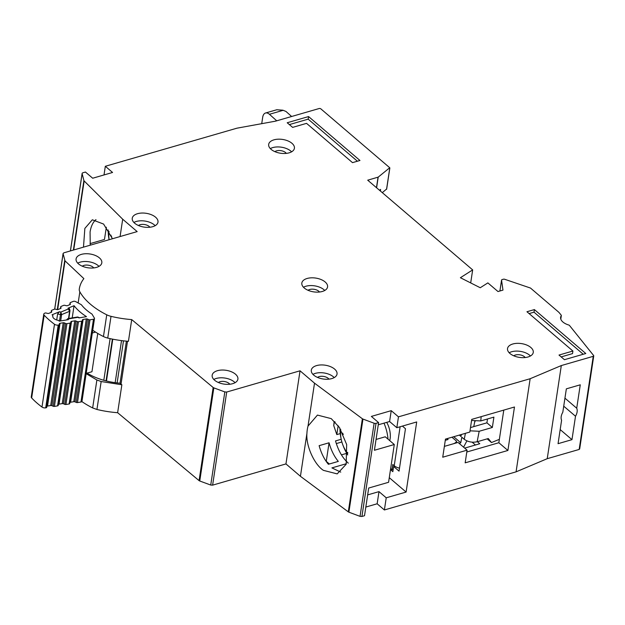 <?xml version="1.0" encoding="UTF-8"?>
<svg xmlns="http://www.w3.org/2000/svg" width="625" height="625" viewBox="0 0 625 625"><rect width="100%" height="100%" fill="white"/><g stroke="black" fill="none" stroke-linecap="round" stroke-linejoin="round"><path stroke-width="0.94" d="M88.812 319.656L76.289 402.43L74.977 401.852A1.242 0.664 8.6 0 0 73.789 401.703L70.609 402.227A1.242 0.664 8.6 0 0 69.938 402.688L82.453 319.914A1.242 0.664 -171.4 0 1 83.133 319.453L86.305 318.93A1.242 0.664 -171.4 0 1 87.5 319.078L88.812 319.656A1.242 0.664 -171.4 0 0 90 319.812L93.484 319.234A1.859 1 8.6 0 0 93.719 319.18A1.859 1 8.6 0 0 94.5 318.523A1.859 1 8.6 0 0 94.398 318.102L91.992 314.078A50.438 27.023 -171.4 0 1 81.367 304.727L75.664 301.609A1.859 1 8.6 0 0 73.234 301.406L70.414 302.57A1.242 0.664 -171.4 0 0 70.039 302.961A1.242 0.664 -171.4 0 0 70.062 303.156L70.367 304.008A1.242 0.664 -171.4 0 1 70.391 304.195A1.242 0.664 -171.4 0 1 70.016 304.586L67.445 305.648A1.242 0.664 -171.4 0 1 67.305 305.695A1.242 0.664 -171.4 0 1 66.297 305.688L64.805 305.328A1.242 0.664 -171.4 0 0 63.648 305.367L61.078 306.43A1.242 0.664 -171.4 0 0 60.695 306.82A1.242 0.664 -171.4 0 0 60.719 307.008L61.016 307.867A1.242 0.664 -171.4 0 1 61.039 308.055A1.242 0.664 -171.4 0 1 60.664 308.445L58.109 309.516A1.242 0.664 -171.4 0 1 57.969 309.57A1.242 0.664 -171.4 0 1 56.938 309.555L55.477 309.188A1.242 0.664 -171.4 0 0 54.312 309.227L51.75 310.289A1.242 0.664 -171.4 0 0 51.375 310.672A1.242 0.664 -171.4 0 0 51.391 310.867L51.703 311.719A1.242 0.664 -171.4 0 1 51.727 311.914A1.242 0.664 -171.4 0 1 51.352 312.305L48.781 313.367A1.242 0.664 -171.4 0 1 48.641 313.414A1.242 0.664 -171.4 0 1 47.625 313.406L46.141 313.039A1.242 0.664 -171.4 0 0 44.984 313.078L44.711 313.195A3.102 1.664 -171.4 0 0 43.766 314.172L31.25 396.945A3.102 1.664 8.6 0 0 31.648 397.953A96.055 51.469 -171.4 0 0 41.984 407.047A3.102 1.664 8.6 0 0 45.695 407.852L46.039 407.797A1.242 0.664 8.6 0 0 46.711 407.336L59.227 324.562A1.242 0.664 -171.4 0 1 58.555 325.023L58.211 325.078A3.102 1.664 -171.4 0 1 54.5 324.273A96.055 51.469 8.6 0 1 44.164 315.18A3.102 1.664 -171.4 0 1 43.766 314.172M94.5 318.523L81.977 401.297A1.859 1 -171.4 0 1 81.203 401.953A1.859 1 -171.4 0 1 80.969 402.008L77.484 402.586A1.242 0.664 8.6 0 1 76.289 402.43M79.672 317.781L77.461 317.023L67.828 318.625L68.547 318.875L68.414 319.648L59.328 321.148A87.992 47.148 -171.4 0 1 58.344 320.375A6.352 3.406 -171.4 0 1 52.758 316.094A6.352 3.406 -171.4 0 1 52.906 315.594L52.75 316.617M97.75 333.438L91.953 371.742L86.211 373.328M92.312 332.977L95.539 332.086M69.375 309.086L68.039 308.188L74.055 305.695A58.492 31.344 8.6 0 0 86.492 316.648L79.055 317.883L77.82 317.336L68.547 318.875L66.508 319.961M52.906 315.594A87.992 47.148 -171.4 0 1 52.086 314.773L59.43 311.742L57.625 313.938L56.711 319.984M59.227 324.562L59.367 323.742A1.242 0.664 -171.4 0 1 60.047 323.281L63.227 322.75A1.242 0.664 -171.4 0 1 64.414 322.906L65.727 323.484L53.211 406.258A1.242 0.664 8.6 0 0 54.398 406.414L57.57 405.883A1.242 0.664 8.6 0 0 58.242 405.414L70.766 322.641A1.242 0.664 -171.4 0 1 70.086 323.109L66.914 323.641A1.242 0.664 -171.4 0 1 65.727 323.484M70.766 322.641L70.891 321.836A1.242 0.664 -171.4 0 1 71.57 321.359L74.758 320.852A1.242 0.664 -171.4 0 1 75.93 321L77.273 321.578L64.758 404.352A1.242 0.664 8.6 0 0 65.93 404.5L69.117 403.969A1.242 0.664 8.6 0 0 69.797 403.508M82.312 320.734A1.242 0.664 -171.4 0 1 81.641 321.195L78.453 321.727A1.242 0.664 -171.4 0 1 77.273 321.578M64.758 404.352L63.414 403.773A1.242 0.664 8.6 0 0 62.242 403.625L59.055 404.133A1.242 0.664 8.6 0 0 58.367 404.609L58.242 405.414M53.211 406.258L51.891 405.68A1.242 0.664 8.6 0 0 50.703 405.531L47.523 406.055A1.242 0.664 8.6 0 0 46.852 406.516L46.711 407.336M74.055 305.695L72.211 317.898M68.039 308.188L69.969 310.719A1.242 0.664 -171.4 0 1 69.992 310.914L69.992 310.914A1.242 0.664 -171.4 0 1 69.617 311.305L68.328 308.984L60.836 312.086L61.625 314.602A1.242 0.664 -171.4 0 1 61.484 314.648A1.242 0.664 -171.4 0 1 60.469 314.641L60.836 312.086L59.43 311.742M68.852 318.453L69.969 310.719M109.086 239.734A29.125 16.039 73.9 0 1 108.211 229.992M109.133 239.719A19.828 10.922 73.9 0 1 109.055 231.414M111.742 236.937L110.797 236.125L110.945 235.125M110.797 236.125L111.406 236.148M447.062 438.641L448.078 439.516L445.289 440.32M467.078 450.164L442.734 457.211L445.469 439.102L469.82 432.055L471.734 419.383L514.469 407.008L507.898 450.469L465.164 462.836L467.078 450.164L458.031 442.43L444.367 446.383L453.148 443.844A8.672 4.648 8.6 0 0 456.57 441.18L456.305 442.93M386.711 422.352A16.109 8.867 73.9 0 1 389.742 440.641M390.656 468.531L391.992 469.68L393.195 469.328M391.992 469.68L392.773 464.5L394.219 465.742A8.672 4.648 8.6 0 0 399.5 468.141M451.953 437.227L456.57 441.18M466.883 440.891L463.594 447.18M459.266 443.477L460.773 442.75L461.812 437.211L464.242 439.281C467.984 441.945 472.281 442.773 477.133 441.766L479.188 431.273L470.008 430.82M460.773 442.75L453.719 436.719M474.797 421.242A9.297 5.953 130.5 0 1 474.711 421.781L473.758 426.633L486.914 422.828L487.492 418.977M461.375 434.5L460.984 436.5L459.336 435.094M470.5 427.578L473.758 426.633M471.57 420.477L480.75 420.93L481.203 416.641M479.188 431.273L492.344 427.469L486.914 422.828M492.344 427.469L493.906 417.117L480.75 420.93M499.367 439.336L491.484 442.555L487.164 438.859M491.484 442.555L488.289 438.531L477.133 441.766M383.992 423.141A29.125 16.039 73.9 0 1 388.016 439.164M347.734 454.938A29.125 16.039 73.9 0 1 343.289 446.062L342.805 444.797A19.828 10.922 73.9 0 1 341.203 439.242A19.828 10.922 73.9 0 1 340.734 429.555M348.305 463.148C342.562 458.078 338.305 450.672 335.523 440.922L341.203 439.273L340.93 437.914A29.125 16.039 73.9 0 1 339.945 428.273M347.734 453.492L347.578 453.219A19.828 10.922 73.9 0 1 342.805 444.797M347.703 452.375L347.578 453.219M343.297 434.469L342.539 433.82L342.648 433.086M342.539 433.82L343.008 433.836M291.633 116.492L286 111.469L282.953 110.219L276.805 109.742L265.531 113.008A9.297 5.117 -106.1 0 0 262.688 117.297L261.727 123.68M276.727 120.812L269.422 114.289A9.297 5.117 -106.1 0 0 269.289 114.18A9.297 5.117 -106.1 0 0 265.531 113.008M121.039 384.07L120.023 383.203L126.391 341.141M120.023 383.203A45.234 24.242 -171.4 0 1 87.062 373.094M82.297 266.195A6.508 3.484 -171.4 0 1 92.992 267.133A6.508 3.484 -171.4 0 1 93.734 267.922M138.461 225.508A6.508 3.484 -171.4 0 1 149.156 226.445A6.508 3.484 -171.4 0 1 149.898 227.234M218.383 382.508A6.508 3.484 -171.4 0 1 229.07 383.445A6.508 3.484 -171.4 0 1 229.813 384.234M317.516 377.414A6.508 3.484 -171.4 0 1 328.211 378.344A6.508 3.484 -171.4 0 1 328.953 379.141M308.055 290.289A6.508 3.484 -171.4 0 1 318.75 291.227A6.508 3.484 -171.4 0 1 319.484 292.023M334.602 369.078A13.016 6.977 -171.4 0 1 337.039 374.047A13.016 6.977 -171.4 0 1 327.664 379.242A13.016 6.977 -171.4 0 1 313.734 375.117A13.016 6.977 -171.4 0 1 311.305 370.148A13.016 6.977 -171.4 0 1 320.672 364.953A13.016 6.977 -171.4 0 1 334.602 369.078M334.219 377.586A13.016 6.977 8.6 0 0 333.43 376.836A13.016 6.977 8.6 0 0 312.945 374.367M530.836 347.469A13.016 6.977 -171.4 0 1 533.266 352.438A13.016 6.977 -171.4 0 1 523.898 357.633A13.016 6.977 -171.4 0 1 509.969 353.516A13.016 6.977 -171.4 0 1 507.531 348.547A13.016 6.977 -171.4 0 1 516.906 343.352A13.016 6.977 -171.4 0 1 530.836 347.469M530.453 355.984A13.016 6.977 8.6 0 0 529.664 355.234A13.016 6.977 8.6 0 0 509.18 352.766M291.977 143.312A13.016 6.977 -171.4 0 1 294.406 148.281A13.016 6.977 -171.4 0 1 285.039 153.477A13.016 6.977 -171.4 0 1 271.102 149.352A13.016 6.977 -171.4 0 1 268.672 144.391A13.016 6.977 -171.4 0 1 278.039 139.195A13.016 6.977 -171.4 0 1 291.977 143.312M291.586 151.82A13.016 6.977 8.6 0 0 290.797 151.07A13.016 6.977 8.6 0 0 270.312 148.602M325.141 281.961A13.016 6.977 -171.4 0 1 327.57 286.922A13.016 6.977 -171.4 0 1 318.203 292.117A13.016 6.977 -171.4 0 1 304.266 288A13.016 6.977 -171.4 0 1 301.836 283.031A13.016 6.977 -171.4 0 1 311.203 277.836A13.016 6.977 -171.4 0 1 325.141 281.961M324.75 290.469A13.016 6.977 8.6 0 0 323.961 289.719A13.016 6.977 8.6 0 0 303.477 287.25M155.547 217.172A13.016 6.977 -171.4 0 1 157.984 222.141A13.016 6.977 -171.4 0 1 148.609 227.336A13.016 6.977 -171.4 0 1 134.68 223.211A13.016 6.977 -171.4 0 1 132.25 218.25A13.016 6.977 -171.4 0 1 141.617 213.055A13.016 6.977 -171.4 0 1 155.547 217.172M155.164 225.68A13.016 6.977 8.6 0 0 154.375 224.93A13.016 6.977 8.6 0 0 133.891 222.469M99.383 257.859A13.016 6.977 -171.4 0 1 101.82 262.828A13.016 6.977 -171.4 0 1 92.445 268.023A13.016 6.977 -171.4 0 1 78.516 263.906A13.016 6.977 -171.4 0 1 76.086 258.938A13.016 6.977 -171.4 0 1 85.453 253.742A13.016 6.977 -171.4 0 1 99.383 257.859M99 266.375A13.016 6.977 8.6 0 0 98.211 265.625A13.016 6.977 8.6 0 0 77.727 263.156M235.461 374.172A13.016 6.977 -171.4 0 1 237.898 379.141A13.016 6.977 -171.4 0 1 228.523 384.336A13.016 6.977 -171.4 0 1 214.594 380.211A13.016 6.977 -171.4 0 1 212.164 375.25A13.016 6.977 -171.4 0 1 221.531 370.055A13.016 6.977 -171.4 0 1 235.461 374.172M235.078 382.68A13.016 6.977 8.6 0 0 234.289 381.93A13.016 6.977 8.6 0 0 213.805 379.461M571.969 439.656L575.508 416.242A9.914 6.344 130.5 0 0 576.719 408.227L580.266 384.812L566.352 388.844L562.805 412.258A9.914 6.344 130.5 0 0 561.594 420.266L558.055 443.68L571.969 439.656L560.188 429.586M90.242 245.187L90.078 231.992A30.984 17.062 -106.1 0 1 95.984 219.617M112.461 238.758L103.586 224.055L92.312 219.789L84.852 228.414L83.484 247.141M329.062 442.789L319.125 445.664C321.188 453.102 324.266 459.305 328.367 464.281L338.305 461.398C334.203 456.43 331.125 450.227 329.062 442.789L326.258 461.336L329.367 463.992M335.172 422.133L334.125 421.812L334.695 421.648M334.125 421.812L333.75 425.617L336.812 434.594L338.156 425.688M340.242 433.594L336.812 434.594M346.367 463.711L331.906 467.891L340.758 472.117M306.922 433.383C305.797 445.547 314.227 464.445 323.406 470.352L337.188 473.891L346.188 464.227L346.656 444.539L339.422 427.477L331.227 418.625L317.445 415.086L308.023 426.086A30.984 17.062 -106.1 0 0 306.922 433.383L300.43 476.297L285.953 463.922L212.617 485.148L210.734 485.047L199.75 481L213.836 387.875L224.82 391.922L226.703 392.031L212.617 485.148M513.75 355.805A6.508 3.484 -171.4 0 1 524.445 356.742A6.508 3.484 -171.4 0 1 525.18 357.531M274.891 151.648A6.508 3.484 -171.4 0 1 285.586 152.586A6.508 3.484 -171.4 0 1 286.32 153.375M199.75 481L199.07 480.617L213.156 387.5L131.711 319.586A70.023 37.523 -171.4 0 1 111.016 316.344A12.391 6.641 -171.4 0 1 106.742 314.805A74.359 39.844 -171.4 0 1 79.844 291.82A12.391 6.641 -171.4 0 1 79.273 289.211A70.023 37.523 -171.4 0 1 79.32 288.852A70.023 37.523 -171.4 0 1 83.867 278.617L65.016 260.852L57.641 309.617M213.156 387.5L213.836 387.875M63.086 253.477L63.844 252.828L137.172 231.602L122.695 219.227L84.156 180.953A1.859 1 -171.4 0 1 83.898 180.539L82.125 173.664A1.859 1 -171.4 0 1 82.117 173.438A1.859 1 -171.4 0 1 82.867 172.789L85.445 172.039L92.688 178.227L112.563 172.469L105.32 166.281L236.93 128.188L275.477 121.172L319.133 108.531A1.242 0.664 -171.4 0 1 320.852 108.867L389.734 167.742L378.211 177.117L367.711 180.188L472.664 269.898L460.398 277.719L480.25 287.742L487.867 282.891L498 291.547L502.969 290.109L501.562 280.148A1.242 0.664 -171.4 0 1 501.562 280.039A1.242 0.664 -171.4 0 1 502.07 279.609L503.43 279.211A1.242 0.664 -171.4 0 1 504.633 279.266L530.5 288.055L558.328 311.836A12.391 6.641 -171.4 0 1 559.477 313.016L561.219 315.18A1.242 0.664 -171.4 0 1 561.336 315.539A1.242 0.664 -171.4 0 1 561.266 315.695A12.391 6.641 8.6 0 0 560.617 317.305A12.391 6.641 8.6 0 0 568.758 325.023A1.242 0.664 -171.4 0 1 569.461 325.438L593.633 355.531A1.242 0.664 -171.4 0 1 593.75 355.891A1.242 0.664 -171.4 0 1 593.25 356.32L561.312 365.562L530.148 378.727L398.469 416.844L391.234 410.656L371.359 416.414L378.594 422.602L376.016 423.344A1.859 1 -171.4 0 1 374.117 423.234L362.969 419.07A1.859 1 -171.4 0 1 362.375 418.758L314.516 383.172L300.039 370.805L226.703 392.031M54.719 309.133L63.102 253.695L65.016 260.852M287.203 122.75L308.57 116.562L359.961 160.484L352.508 162.641L306.547 123.359L292.633 127.383L287.203 122.75M534.398 309.586L585.797 353.508L564.43 359.695L559 355.055L572.914 351.031L526.945 311.742L534.398 309.586L534.008 312.172L583.242 354.25M390.484 469.648L392.844 471.664L393.625 466.492L399.055 471.125L405.469 428.711L402.406 426.094M507.898 450.469L498.852 442.734L466.805 452.008M346.75 453.336L341.438 454.867M127.516 341.242L121.039 384.086L121.859 384.766L101.164 381.531L96.938 409.469A70.023 37.523 -171.4 0 0 117.633 412.703L121.859 384.766M96.938 409.469L92.656 407.93L96.883 379.992L86.156 373.68M96.883 379.992L101.164 381.531M575.508 416.242L563.727 406.172M398.469 416.844L396.828 427.711L416.703 421.953L406.102 492.055L386.227 497.805L384.391 509.969L377.148 503.781L365.82 507.055M406.102 492.055L389.273 477.672M367.664 494.898L378.992 491.625L386.227 497.805M378.992 491.625L377.148 503.781M374.117 423.234L360.039 516.352L361.93 516.469L364.516 515.719L368.695 488.039L388.578 482.289L394.289 444.523L374.414 450.273L378.594 422.602M384.391 509.969L516.07 471.852L547.234 458.688L579.164 449.445L579.547 448.656M360.039 516.352L348.883 512.188L362.969 419.07M362.375 418.758L348.297 511.875L348.883 512.188M348.297 511.875L300.43 476.297M199.07 480.617L117.633 412.703M92.656 407.93A74.359 39.844 -171.4 0 1 81.859 401.57M516.07 471.852L530.148 378.727M547.234 458.688L561.312 365.562M105.32 166.281L104.016 174.945M122.695 219.227L120.078 236.555M131.711 319.586L128.43 341.312A70.023 37.523 8.6 0 1 107.734 338.07A12.391 6.641 8.6 0 1 103.453 336.539A74.359 39.844 8.6 0 1 92.727 330.227M285.953 463.922L300.039 370.805M314.516 383.172L308.023 426.086M394.289 444.523L385.242 436.789L376.047 439.453M472.664 269.898L470.695 282.922M106.328 227.219L104.477 239.461L90.031 243.641M498.852 442.734L503.789 410.102M475.117 421.289L474.578 422.43M334.305 421.969L333.75 425.617M394.758 466.156L393.625 466.492M477.383 441.688L479.781 443.742L464.687 448.117M472.148 442.188L475.445 445M391.234 410.656L389.594 421.523L378.266 424.805M564.938 398.156L576.719 408.227M386.602 189.031L382.289 192.648M380.461 191.086L380.594 189.406L379.5 190.266M396.828 427.711L389.594 421.523M341.867 441.977L336.305 443.586M289.367 124.594L308.18 119.148L308.57 116.562M308.18 119.148L357.406 161.227M572.914 351.031L572.523 353.617L561.156 356.906M529.109 313.594L534.008 312.172M106.453 380.992L112.773 339.18M106.062 380.891L112.383 339.102M68.523 318.508L69.617 311.305L61.625 314.602L60.672 320.93M103.812 380.289L110.109 338.625M123.484 340.844L117.125 382.922M121.516 340.609L115.156 382.672L121.508 340.609M93.484 319.234L80.969 402.008M59.492 321.125L60.469 314.641L57.625 313.938M44.164 315.18L31.648 397.953M41.984 407.047L54.5 324.273M90 319.812L77.484 402.586M45.695 407.852L58.211 325.078M69.828 304.664L70.062 303.156M46.039 407.797L58.555 325.023M74.977 401.852L87.5 319.078M73.789 401.703L86.305 318.93M59.367 323.742L46.852 406.516M70.609 402.227L83.133 319.453M60.047 323.281L47.523 406.055M69.938 402.688L82.453 319.914M63.227 322.75L50.703 405.531M64.414 322.906L51.891 405.68M81.641 321.195L69.117 403.969M51.164 312.375L51.391 310.867M78.453 321.727L65.93 404.5M54.398 406.414L66.914 323.641M60.492 308.516L60.719 307.008M57.57 405.883L70.086 323.109M63.414 403.773L75.93 321M62.242 403.625L74.758 320.852M70.891 321.836L58.367 404.609M59.055 404.133L71.57 321.359M400.117 426.758L394.219 465.742M464.242 439.281L465.406 433.336M283.172 110.305L269.422 114.289M579.164 449.445L593.25 356.32M561.266 315.695L560.766 319.023M501.562 280.148L499.922 290.992M70.445 250.922L82.125 173.664M83.898 180.539L73.383 250.07M73.719 249.969L84.156 180.953M64.734 260.406L57.289 309.617M224.82 391.922L210.734 485.047M361.93 516.469L376.016 423.344M378.047 177.195L376.469 187.672M378.211 177.117L376.602 187.781M389.758 168.117L386.555 189.328M79.844 291.82L78.156 302.977M106.742 314.805L103.453 336.539M111.016 316.344L107.734 338.07M69.906 310.078L69.336 308.516M78.164 317.117L77.461 317.023M67.828 318.625L66.508 319.93M69.773 304.688L70.039 302.961M51.109 312.398L51.375 310.672M60.438 308.539L60.695 306.82M593.75 355.891L579.664 449.008M561.336 315.539L560.797 319.109M499.906 291L501.562 280.039M70.391 250.93L82.117 173.438M54.672 309.133L63.086 253.516M389.852 167.977L386.641 189.188"/></g></svg>
